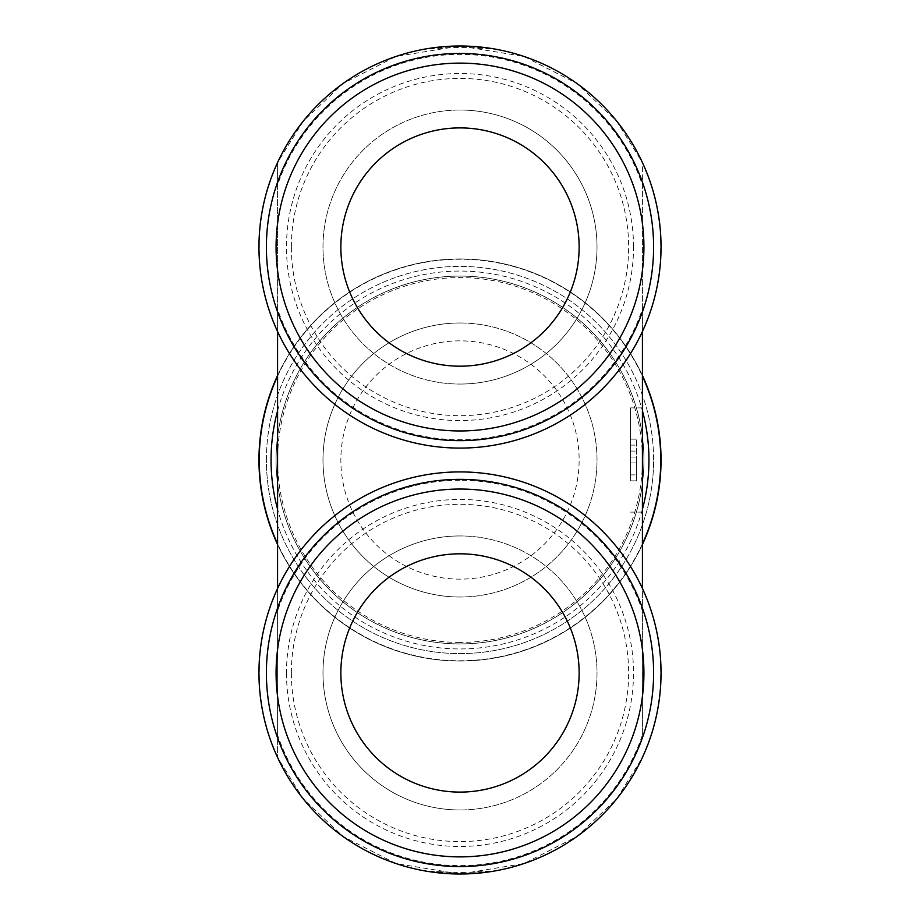 <?xml version="1.0" encoding="UTF-8"?>
<svg xmlns="http://www.w3.org/2000/svg" width="920" height="920" viewBox="0 0 920 920"><rect width="100%" height="100%" fill="white"/><g stroke="black" fill="none" stroke-linecap="round" stroke-linejoin="round"><path stroke-width="0.69" stroke-dasharray="4.6 3.45" d="M277.575 375.509A201.043 201.043 0 0 1 661.043 460A201.043 201.043 0 0 1 277.575 544.49M277.575 376.176A200.767 200.767 0 0 1 642.424 376.176M460 258.957A201.043 201.043 0 0 1 642.424 375.509A201.043 201.043 0 0 0 258.957 460A201.043 201.043 0 0 0 642.424 544.49A201.043 201.043 0 0 1 460 661.043M277.575 410.803A188.945 188.945 0 0 1 642.424 410.803M642.424 509.197A188.945 188.945 0 0 1 277.575 509.197M642.424 543.823A200.767 200.767 0 0 1 277.575 543.823M460 642.424A182.424 182.424 0 0 1 277.575 460A182.424 182.424 0 0 1 460 277.575A182.424 182.424 0 0 1 642.424 460A182.424 182.424 0 0 1 460 642.424M642.424 309.062L642.424 331.534A201.043 201.043 0 0 0 642.424 162.552L616.561 120.922L576.817 83.432L523.917 56.43L460 46L427.811 48.852L460 47.368L492.188 48.864L460 46L396.083 56.43L343.183 83.432L303.439 120.922L277.575 162.552A201.043 201.043 0 0 0 277.575 331.534L277.575 309.062A192.683 192.683 0 0 0 642.424 309.062L642.424 185.023A192.683 192.683 0 0 0 277.575 185.023L277.575 163.162A200.79 200.79 0 0 0 277.575 330.924M642.424 331.534A201.043 201.043 0 0 1 258.957 247.043A201.043 201.043 0 0 1 277.575 162.552L277.575 757.447L303.439 799.077L343.183 836.567L396.083 863.569L460 874L492.188 871.148L460 872.631L427.811 871.136L460 874L523.917 863.569L576.817 836.567L616.561 799.077L642.424 757.447A201.043 201.043 0 0 0 642.424 588.466L642.424 611.041M277.575 611.041L277.575 588.466A201.043 201.043 0 0 1 642.424 588.466M633.523 247.043A173.523 173.523 0 0 0 460 73.519A173.523 173.523 0 0 0 286.476 247.043A173.523 173.523 0 0 0 460 420.566A173.523 173.523 0 0 0 633.523 247.043M291.364 247.043A168.636 168.636 0 0 1 460 78.407A168.636 168.636 0 0 1 628.636 247.043A168.636 168.636 0 0 1 460 415.679A168.636 168.636 0 0 1 291.364 247.043M642.424 330.924A200.79 200.79 0 0 0 642.424 163.162L642.424 185.023M492.188 48.852A200.79 200.79 0 0 0 427.811 48.852M642.424 734.873L642.424 163.162M642.424 756.838A200.79 200.79 0 0 0 642.424 589.076M286.476 672.957A173.523 173.523 0 0 0 460 846.481A173.523 173.523 0 0 0 633.523 672.957A173.523 173.523 0 0 0 460 499.433A173.523 173.523 0 0 0 286.476 672.957M460 480.274A192.683 192.683 0 0 0 277.575 610.938L277.575 734.976A192.683 192.683 0 0 0 642.424 734.976L642.424 610.938A192.683 192.683 0 0 0 460 480.274M277.575 589.076A200.79 200.79 0 0 0 277.575 756.838L277.575 734.873M291.364 672.957A168.636 168.636 0 0 1 460 504.321A168.636 168.636 0 0 1 628.636 672.957A168.636 168.636 0 0 1 460 841.593A168.636 168.636 0 0 1 291.364 672.957M277.575 757.447A201.043 201.043 0 0 1 277.575 588.466A201.043 201.043 0 0 0 277.575 757.447L277.575 756.838M427.811 871.148A200.79 200.79 0 0 0 492.188 871.148M266.397 460A193.602 193.602 0 0 1 460 266.397A193.602 193.602 0 0 1 653.602 460A193.602 193.602 0 0 1 460 653.602A193.602 193.602 0 0 1 266.397 460A193.602 193.602 0 0 1 460 266.397A193.602 193.602 0 0 1 653.602 460A193.602 193.602 0 0 1 460 653.602A193.602 193.602 0 0 1 266.397 460A193.602 193.602 0 0 0 460 653.602A193.602 193.602 0 0 0 653.602 460M460 643.919A183.919 183.919 0 0 1 276.08 460A183.919 183.919 0 0 1 460 276.08A183.919 183.919 0 0 1 643.919 460A183.919 183.919 0 0 1 460 643.919A183.919 183.919 0 0 1 276.08 460A183.919 183.919 0 0 1 460 276.08A183.919 183.919 0 0 1 643.919 460A183.919 183.919 0 0 1 460 643.919M460 322.989A137.011 137.011 0 0 0 322.989 460A137.011 137.011 0 0 0 460 597.011A137.011 137.011 0 0 1 322.989 460A137.011 137.011 0 0 1 460 322.989A137.011 137.011 0 0 1 597.011 460A137.011 137.011 0 0 1 460 597.011A137.011 137.011 0 0 0 597.011 460A137.011 137.011 0 0 0 460 322.989M460 440.645A193.602 193.602 0 0 0 653.602 247.043A193.602 193.602 0 0 0 460 53.44A193.602 193.602 0 0 0 266.397 247.043A193.602 193.602 0 0 0 460 440.645M460 430.962A183.919 183.919 0 0 0 643.919 247.043A183.919 183.919 0 0 0 460 63.123A183.919 183.919 0 0 0 276.08 247.043A183.919 183.919 0 0 0 460 430.962M460 110.032A137.011 137.011 0 0 1 597.011 247.043A137.011 137.011 0 0 1 460 384.054A137.011 137.011 0 0 0 597.011 247.043A137.011 137.011 0 0 0 460 110.032A137.011 137.011 0 0 0 322.989 247.043A137.011 137.011 0 0 0 460 384.054A137.011 137.011 0 0 1 322.989 247.043A137.011 137.011 0 0 1 460 110.032M460 479.354A193.602 193.602 0 0 0 266.397 672.957A193.602 193.602 0 0 0 460 866.559A193.602 193.602 0 0 0 653.602 672.957A193.602 193.602 0 0 0 460 479.354M460 489.037A183.919 183.919 0 0 0 276.08 672.957A183.919 183.919 0 0 0 460 856.876A183.919 183.919 0 0 0 643.919 672.957A183.919 183.919 0 0 0 460 489.037M460 809.968A137.011 137.011 0 0 1 322.989 672.957A137.011 137.011 0 0 1 460 535.946A137.011 137.011 0 0 0 322.989 672.957A137.011 137.011 0 0 0 460 809.968A137.011 137.011 0 0 0 597.011 672.957A137.011 137.011 0 0 0 460 535.946A137.011 137.011 0 0 1 597.011 672.957A137.011 137.011 0 0 1 460 809.968M460 340.86A119.14 119.14 0 0 0 340.86 460A119.14 119.14 0 0 0 460 579.14A119.14 119.14 0 0 0 579.14 460A119.14 119.14 0 0 0 460 340.86A119.14 119.14 0 0 0 340.86 460A119.14 119.14 0 0 0 460 579.14A119.14 119.14 0 0 0 579.14 460A119.14 119.14 0 0 0 460 340.86M460 553.817A119.14 119.14 0 0 1 579.14 672.957A119.14 119.14 0 0 1 460 792.097A119.14 119.14 0 0 1 340.86 672.957A119.14 119.14 0 0 1 460 553.817M460 127.903A119.14 119.14 0 0 1 579.14 247.043A119.14 119.14 0 0 1 460 366.183A119.14 119.14 0 0 1 340.86 247.043A119.14 119.14 0 0 1 460 127.903M630.51 460L630.51 407.882L630.51 460M630.51 457.022L630.51 480.849L636.467 480.849L636.467 439.15L636.467 480.849L636.467 457.022L636.467 480.849L630.51 480.849L630.51 462.978L630.51 480.849L636.467 480.849L630.51 480.849L630.51 457.022L636.467 457.022L630.51 457.022L630.51 439.15L636.467 439.15L630.51 439.15L630.51 462.978L636.467 462.978L630.51 462.978L630.51 457.022L636.467 457.022L630.51 457.022L630.51 480.849L636.467 480.849L630.51 480.849L630.51 457.022L636.467 457.022M277.575 163.162L277.575 162.552M277.575 185.023L277.575 309.062M630.51 474.892L636.467 474.892M630.51 445.107L636.467 445.107L630.51 445.107M630.51 451.065L636.467 451.065M642.424 407.882L630.51 407.882M642.424 512.118L630.51 512.118"/><path stroke-width="1.38" d="M277.575 543.823A200.767 200.767 0 0 1 277.575 376.176M642.424 376.176A200.767 200.767 0 0 1 642.424 543.823M642.424 375.509A201.043 201.043 0 0 1 642.424 544.49A201.043 201.043 0 0 0 642.424 375.509M277.575 544.49A201.043 201.043 0 0 1 277.575 375.509M642.424 410.803A188.945 188.945 0 0 1 642.424 509.197M277.575 509.197A188.945 188.945 0 0 1 277.575 410.803M460 46A201.043 201.043 0 0 0 258.957 247.043A201.043 201.043 0 0 0 460 448.086A201.043 201.043 0 0 0 661.043 247.043A201.043 201.043 0 0 0 460 46M460 471.914A201.043 201.043 0 0 0 258.957 672.957A201.043 201.043 0 0 0 460 874A201.043 201.043 0 0 0 661.043 672.957A201.043 201.043 0 0 0 460 471.914M653.602 247.043A193.602 193.602 0 0 0 460 53.44A193.602 193.602 0 0 0 266.397 247.043A193.602 193.602 0 0 0 460 440.645A193.602 193.602 0 0 0 653.602 247.043A193.602 193.602 0 0 1 460 440.645A193.602 193.602 0 0 1 266.397 247.043M266.397 672.957A193.602 193.602 0 0 0 460 866.559A193.602 193.602 0 0 0 653.602 672.957A193.602 193.602 0 0 0 460 479.354A193.602 193.602 0 0 0 266.397 672.957A193.602 193.602 0 0 1 460 479.354A193.602 193.602 0 0 1 653.602 672.957M460 553.817A119.14 119.14 0 0 1 579.14 672.957A119.14 119.14 0 0 1 460 792.097A119.14 119.14 0 0 1 340.86 672.957A119.14 119.14 0 0 1 460 553.817M460 127.903A119.14 119.14 0 0 1 579.14 247.043A119.14 119.14 0 0 1 460 366.183A119.14 119.14 0 0 1 340.86 247.043A119.14 119.14 0 0 1 460 127.903M642.424 588.466L642.424 331.534M277.575 331.534L277.575 588.466M643.919 247.043A183.919 183.919 0 0 0 460 63.123A183.919 183.919 0 0 0 276.08 247.043A183.919 183.919 0 0 0 460 430.962A183.919 183.919 0 0 0 643.919 247.043M276.08 672.957A183.919 183.919 0 0 0 460 856.876A183.919 183.919 0 0 0 643.919 672.957A183.919 183.919 0 0 0 460 489.037A183.919 183.919 0 0 0 276.08 672.957"/></g></svg>
